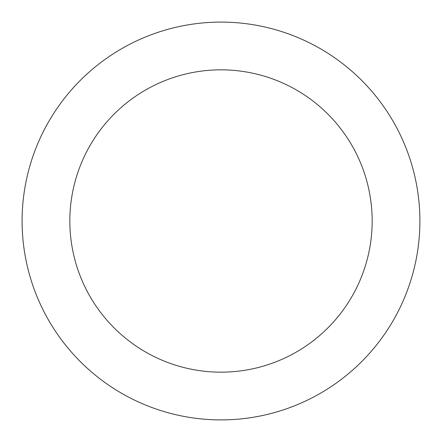 <?xml version="1.0" encoding="UTF-8"?>
<svg xmlns="http://www.w3.org/2000/svg" width="442" height="442" viewBox="0 0 442 442"><rect width="100%" height="100%" fill="white"/><g stroke="black" fill="none" stroke-linecap="round" stroke-linejoin="round"><path stroke-width="0.66" d="M372.164 221A151.164 151.164 0 0 0 221 69.836A151.164 151.164 0 0 0 69.836 221A151.164 151.164 0 0 0 221 372.164A151.164 151.164 0 0 0 372.164 221M419.9 221A198.9 198.9 0 0 0 221 22.1A198.9 198.9 0 0 0 22.1 221A198.9 198.9 0 0 0 221 419.9A198.9 198.9 0 0 0 419.9 221"/></g></svg>

